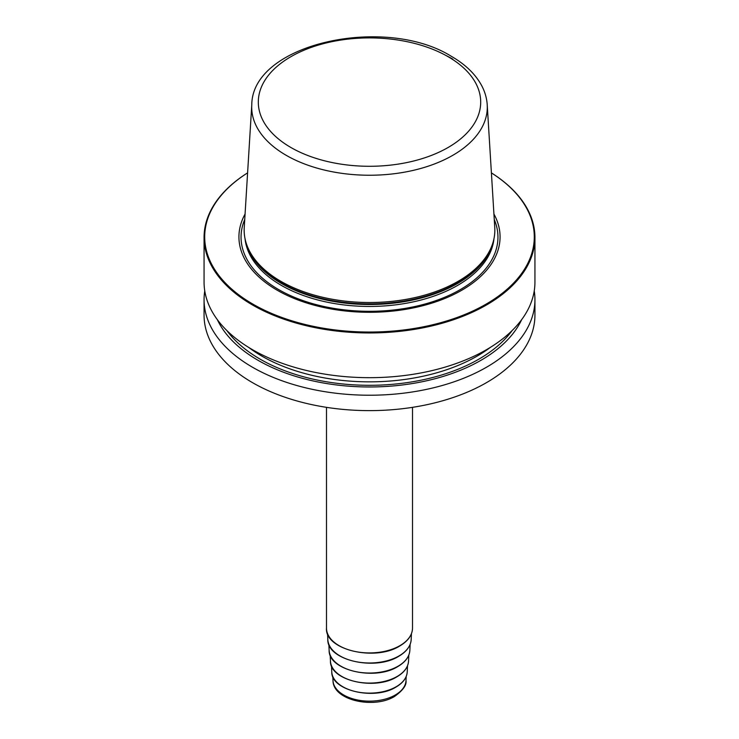 <?xml version="1.0" encoding="UTF-8"?>
<svg xmlns="http://www.w3.org/2000/svg" width="739" height="739" viewBox="0 0 739 739"><rect width="100%" height="100%" fill="white"/><g stroke="black" fill="none" stroke-linecap="round" stroke-linejoin="round"><path stroke-width="1.11" d="M534.934 237.441A165.434 95.516 0 0 1 432.814 325.687A165.434 95.516 0 0 1 252.516 304.985A165.434 95.516 180 0 1 204.066 237.441A165.434 95.516 180 0 1 247.593 172.871A164.779 95.128 180 0 0 252.987 304.172A164.779 95.128 0 0 0 483.223 305.752A164.779 95.128 0 0 0 491.407 172.898A165.434 95.516 0 0 1 534.934 237.441L534.934 282.159A165.434 95.516 180 0 1 432.814 370.405A165.434 95.516 180 0 1 252.516 349.704A165.434 95.516 180 0 1 204.066 282.159L204.066 237.441M534.242 290.935A165.434 95.516 180 0 1 534.934 299.711A165.434 95.516 180 0 1 432.814 387.957A165.434 95.516 180 0 1 252.516 367.246A165.434 95.516 180 0 1 204.066 299.711A165.434 95.516 180 0 1 204.758 290.935M534.934 299.711L534.934 315.11A165.434 95.516 180 0 1 432.814 403.355A165.434 95.516 180 0 1 252.516 382.654A165.434 95.516 180 0 1 204.066 315.11L204.066 299.711M493.929 214.051A130.572 75.387 0 0 1 437.377 301.3A130.572 75.387 0 0 1 277.171 290.205A130.572 75.387 180 0 1 245.071 214.051M280.866 281.319A125.344 72.367 180 0 1 246.429 243.861A125.344 72.367 180 0 1 244.239 227.584L251.777 104.818A117.797 68.016 180 0 0 286.205 155.319A117.797 68.016 0 0 0 416.5 169.591A117.797 68.016 0 0 0 487.223 104.818L494.76 227.584A125.344 72.367 0 0 1 492.571 243.861A125.344 72.367 0 0 1 406.228 299.341A125.344 72.367 0 0 1 280.866 281.319M217.358 319.682A157.573 90.971 180 0 0 258.077 360.327A157.573 90.971 0 0 0 521.642 319.682M494.271 219.52A128.447 74.159 0 0 1 432.509 301.771A128.447 74.159 0 0 1 278.668 289.586A128.447 74.159 180 0 1 244.729 219.52M245.034 238.688A124.679 71.988 180 0 0 281.337 285.374A124.679 71.988 0 0 0 413.812 301.752A124.679 71.988 0 0 0 493.966 238.688M492.867 242.955A124.679 71.988 0 0 1 408.713 300.856A124.679 71.988 0 0 1 281.337 283.425A124.679 71.988 180 0 1 246.133 242.955M246.429 243.861L246.965 245.468A124.789 72.052 180 0 0 281.254 282.769A124.789 72.052 0 0 0 406.071 300.708A124.789 72.052 0 0 0 492.035 245.468L492.571 243.861M446.023 55.517A117.797 68.016 180 0 1 452.795 59.138M290.88 147.486A111.192 64.191 180 0 1 290.88 56.7A111.192 64.191 180 0 1 448.12 56.7A111.192 64.191 0 0 1 448.12 147.486A111.192 64.191 0 0 1 290.88 147.486M412.51 407.346L412.51 628.095A43.01 24.83 180 0 1 399.919 645.655A43.01 24.83 180 0 1 353.039 651.041A43.01 24.83 180 0 1 326.49 628.095L326.49 407.346M411.447 633.674L411.18 639.549A41.698 24.073 180 0 1 398.986 655.946A41.698 24.073 0 0 1 354.055 661.276A41.698 24.073 0 0 1 327.82 639.549L327.553 633.674M410.136 644.38L409.859 650.338A40.377 23.306 180 0 1 398.053 666.208A40.377 23.306 0 0 1 354.544 671.381A40.377 23.306 0 0 1 329.141 650.338L328.864 644.38M408.815 655.096L408.547 661.128A39.056 22.549 180 0 1 397.12 676.481A39.056 22.549 0 0 1 355.025 681.478A39.056 22.549 0 0 1 330.453 661.128L330.185 655.096M407.503 665.802L407.226 671.908A37.735 21.791 180 0 1 396.187 686.743A37.735 21.791 0 0 1 355.514 691.575A37.735 21.791 0 0 1 331.774 671.908L331.497 665.802M406.191 676.508L405.997 680.619A36.516 21.08 180 0 1 395.319 694.974A36.516 21.08 0 0 1 355.967 699.648A36.516 21.08 0 0 1 333.003 680.619L332.809 676.508M226.855 330.536A154.682 89.308 180 0 0 260.119 359.145A154.682 89.308 0 0 0 512.145 330.536M248.627 347.376A152.206 87.876 180 0 0 261.874 356.106A152.206 87.876 0 0 0 490.373 347.376M487.223 104.818C486.798 98.195 484.95 91.802 481.689 85.641C475.463 74.168 465.376 64.413 451.437 56.376C385.37 14.854 252.082 43.315 251.777 104.818M326.49 628.095C324.624 649.757 375.135 661.728 399.781 645.96C408.067 641.046 412.316 635.087 412.51 628.095M411.18 639.549C410.708 646.089 406.598 651.641 398.848 656.223C375.283 671.289 326.998 660.26 327.82 639.549M409.859 650.338C409.406 656.666 405.425 662.052 397.915 666.495C375.089 681.081 328.347 670.402 329.141 650.338M408.547 661.128C408.104 667.252 404.251 672.462 396.982 676.758C374.904 690.873 329.696 680.545 330.453 661.128M407.226 671.908C406.801 677.839 403.078 682.882 396.049 687.03C374.71 700.664 331.035 690.688 331.774 671.908M405.997 680.619C406.727 685.136 402.94 690.392 394.635 696.387C374.063 709.191 333.058 700.507 333.003 680.619"/></g></svg>
